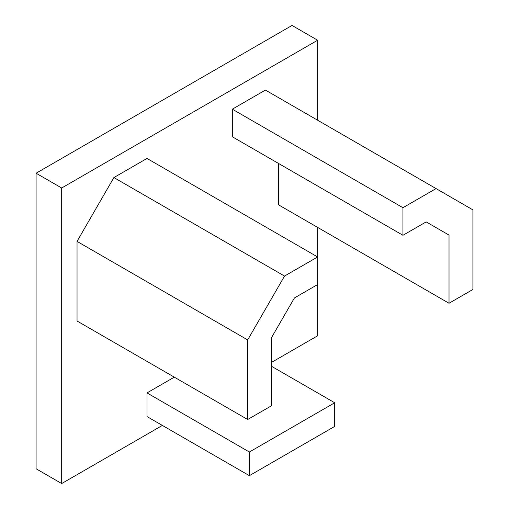 <?xml version="1.0" encoding="UTF-8"?>
<svg xmlns="http://www.w3.org/2000/svg" width="509" height="509" viewBox="0 0 509 509"><rect width="100%" height="100%" fill="white"/><g stroke="black" fill="none" stroke-linecap="round" stroke-linejoin="round"><path stroke-width="0.76" d="M271.564 366.315L334.699 402.765L334.699 426.408L249.378 475.667L146.999 416.559L146.999 392.916L174.301 377.15M271.564 362.376L317.635 335.775L317.635 227.408M317.635 120.219L317.635 40.23L61.684 187.999L61.684 483.55L162.358 425.429M449.021 303.262L449.021 235.088L426.16 221.892L402.95 235.285L402.95 207.704L436.054 188.591L472.912 209.873L472.912 289.475L449.021 303.262L278.391 204.752L278.391 163.37M402.95 235.285L232.32 136.775L232.32 109.187L265.418 90.074L436.054 188.591M113.895 177.558L284.531 276.075L317.635 256.962L146.999 158.445L113.895 177.558L77.037 241.393L77.037 321.001L247.673 419.511L271.564 405.724L271.564 337.543L294.425 297.943L317.635 284.544M61.684 483.55L36.088 468.77L36.088 173.225L292.039 25.45L317.635 40.23M36.088 173.225L61.684 187.999M334.699 402.765L249.378 452.024L146.999 392.916M249.378 475.667L249.378 452.024M402.95 207.704L232.32 109.187M449.021 235.088L426.16 221.892M284.531 276.075L247.673 339.91L77.037 241.393M247.673 339.91L247.673 419.511"/></g></svg>
